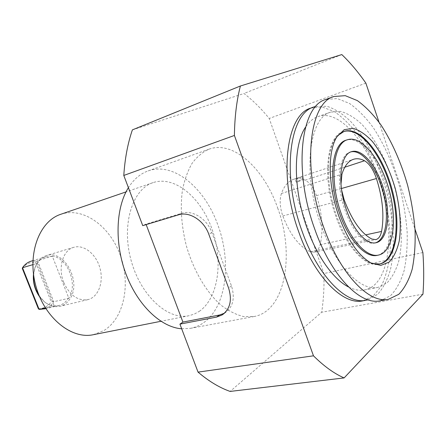 <?xml version="1.0" encoding="UTF-8"?>
<svg xmlns="http://www.w3.org/2000/svg" width="446" height="446" viewBox="0 0 446 446"><rect width="100%" height="100%" fill="white"/><g stroke="black" fill="none" stroke-linecap="round" stroke-linejoin="round"><path stroke-width="0.33" stroke-dasharray="2.23 1.67" d="M351.002 151.863L350.333 152.047C338.754 154.667 335.543 183.68 344.953 209.904C352.184 231.245 365.631 245.562 374.852 243.003L375.521 242.825M340.973 184.376L341.603 190.024M22.3 268.453C25.823 263.887 30.25 261.841 35.591 262.309L37.536 260.765L31.053 261.2M281.42 193.503C279.402 199.886 279.865 207.373 282.809 215.964C290.184 234.836 299.322 246.75 310.221 251.706L314.017 252.163C316.911 251.488 318.946 249.013 320.122 244.726C323.556 230.058 322.335 213.695 316.459 195.649C313.61 187.699 309.842 182.548 305.153 180.184C301.067 178.411 297.192 178.127 293.535 179.331C288.278 181.171 284.236 185.893 281.42 193.503L341.937 174.191M43.97 309.111C48.023 308.075 51.279 305.61 53.732 301.719L37.548 260.765L52.266 256.088L68.851 298.285L53.743 301.713L51.218 301.775L35.591 262.309M52.266 256.088C67.742 257.766 78.117 284.292 68.907 298.196L68.851 298.285M52.082 256.433L45.603 256.84C42.18 257.888 39.343 260.079 37.085 263.408L32.831 264.662M45.375 307.935L54.295 306.073C50.638 305.705 47.153 304.139 43.847 301.379L39.638 296.841M33.478 273.983L34.838 267.946L37.269 263.056L54.295 306.073M37.269 263.056L37.085 263.408M63.722 282.396C57.634 267.706 62.947 250.083 73.768 247.324C84.054 244.174 96.314 254.276 100.004 268.308C103.868 282.296 98.349 297.192 87.868 299.64C77.749 301.067 69.699 295.319 63.722 282.396M39.248 295.91L44.422 301.769C49.523 305.934 54.741 307.433 60.071 306.268C64.291 305.192 67.664 302.594 70.195 298.48C81.624 281.498 64.118 249.258 46.401 255.564C41.205 257.236 37.453 261.155 35.134 267.321L33.612 274.987M93.275 334.717L104.002 330.508C124.323 317.987 130.856 283.773 120.225 255.034C109.844 226.2 83.38 206.637 60.807 214.281M199.234 311.386C218.451 298.179 223.424 261.122 212.157 229.484C201.118 197.751 174.882 175.278 153.095 182.609C132.49 189.098 121.256 224.332 130.985 259.957C140.479 295.648 167.902 320.457 188.976 315.718L194.3 314.079L199.234 311.386M315.907 106.349L327.08 106.321C334.901 108.891 342.69 113.858 350.433 121.223C365.648 137.647 378.632 163.225 386.442 191.094C393.695 219.114 395.334 247.753 390.434 269.596C387.435 279.854 383.203 288.066 377.729 294.221L368.062 299.812M348.605 287.007C354.314 289.906 359.632 290.881 364.566 289.939C390.741 285.356 395.942 228.14 379.005 180.312C365.748 140.122 338.464 109.125 317.847 116.64C313.114 118.301 309.006 121.819 305.521 127.194M380.003 300.805L390.395 295.837C396.288 289.788 400.854 281.426 404.087 270.75C406.507 259.054 407.527 246.108 407.148 231.903C405.988 217.291 403.563 202.484 399.872 187.476C393.372 164.775 384.513 144.844 373.302 127.668C365.653 117.326 357.692 109.231 349.424 103.4L337.215 98.56L325.736 99.486M320.719 224.115C334.834 265.186 360.591 291.651 377.996 287.375L386.911 283.02C391.978 277.78 395.914 270.532 398.713 261.278C403.301 241.464 401.796 214.866 395.039 188.781C387.764 162.829 375.699 139.08 361.778 124.25C354.704 117.66 347.663 113.373 340.644 111.394L330.748 112.108C309.006 117.493 302.193 173.104 320.719 224.115M310.929 108.044L322.263 107.051L334.277 111.567C342.4 117.081 350.205 124.769 357.692 134.631C368.652 151.021 377.26 170.11 383.51 191.886C389.051 213.857 391.203 234.68 389.971 254.359C388.449 266.647 385.567 277.217 381.319 286.064L373.202 296.01L362.905 300.844M53.899 305.884L58.738 305.571C62.786 304.534 66.03 302.042 68.461 298.101M378.994 122.143L414.997 229.116M224.388 313.243L224.99 312.891C233.052 307.065 235.215 298.101 231.485 285.986L211.844 232.539C207.072 218.813 192.443 209.648 181.712 213.272L145.976 224.087L142.748 225.648M132.384 129.881L243.995 93.487C252.932 100.411 261.339 108.74 269.217 118.474L323.913 273.537C324.298 286.945 323.556 299.846 321.683 312.245L230.119 391.426M145.976 224.087L146.177 224.611M277.68 208.026C295.04 254.359 285.384 311.146 254.103 316.515L243.566 316.548C236.157 314.759 228.686 311.001 221.166 305.281C206.297 292.308 193.257 270.181 186.16 245.083C181.41 225.715 180.156 207.507 182.392 190.459C184.499 179.916 187.744 170.863 192.115 163.292C197.032 156.73 202.657 152.03 208.996 149.181C233.598 140.111 264.255 169.006 277.68 208.026M422.959 294.17L321.683 312.245M422.886 252.553L323.913 273.537M365.871 83.146L269.217 118.474M341.814 54.574L243.995 93.487M297.527 178.049L295.157 179.242C295.559 179.705 302.505 176.616 301.886 176.622L297.527 178.049M337.711 135.623L335.041 139.135C325.853 152.922 326.16 186.484 336.607 215.87C345.315 239.491 355.819 254.817 368.123 261.852L372.198 263.541M343.732 131.509L343.331 131.637C326.767 135.545 321.917 177.681 335.766 216.093C346.364 247.184 365.832 267.639 379.061 264.166L379.468 264.071M377.366 255.324C391.962 252.074 396.226 221.015 387.92 190.698C379.858 160.309 360.569 135.601 346.313 140.128M181.684 328.786L190.453 328.34C195.164 327.442 199.513 325.591 203.493 322.787C226.501 306.937 231.797 261.886 217.799 224.845C204.814 188.011 173.622 161.508 148.027 170.957C140.295 173.723 133.755 179.298 128.409 187.677M38.289 308.587C43.647 308.727 47.956 306.458 51.218 301.775M297.961 181.745L296.166 182.113L298.53 180.903L302.945 179.638L297.961 181.745M282.809 215.964L344.089 199.591M310.221 251.706L371.841 239.034M181.712 213.272L178.551 214.833M211.844 232.539L208.795 234.228M231.485 285.986L228.564 287.954M305.153 180.184L344.803 167.205M316.459 195.649L341.402 188.524M320.122 244.726L365.625 234.886M45.603 256.84L32.887 260.654M73.768 247.324L46.401 255.564M87.868 299.64L60.071 306.268M153.095 182.609L126.023 191.897M188.976 315.718L160.906 321.287M351.654 151.634L350.333 152.047M376.201 242.696L374.852 243.003M364.566 289.939L377.996 287.375M317.847 116.64L330.748 112.108M43.847 301.379L44.422 301.769M34.838 267.946L35.134 267.321M58.738 305.571L45.832 308.665M223.859 313.7L224.99 312.891M293.535 179.331L353.26 159.373M368.123 261.852L370.977 262.939M335.041 139.135L336.964 136.76M344.128 131.369L343.331 131.637M379.88 263.993L379.061 264.166M208.996 149.181L148.027 170.957M254.103 316.515L190.453 328.34M302.945 179.638L301.886 176.622M296.166 182.113L295.157 179.242M314.017 252.163L375.688 239.647"/><path stroke-width="0.67" d="M375.521 242.825C386.398 239.457 389.503 215.513 383.075 192.003C376.814 168.449 362.096 149.31 351.002 151.863M341.603 190.024L344.089 199.591C351.877 220.257 361.132 233.403 371.841 239.034L375.688 239.647C378.576 238.961 380.538 236.224 381.564 231.435C384.385 215.736 382.668 198.096 376.424 178.523C373.296 169.513 369.327 163.587 364.527 160.75C360.524 158.676 356.767 158.219 353.26 159.373C348.22 161.14 344.446 166.079 341.937 174.191L340.973 184.376M32.887 260.654L31.053 261.2C27.63 262.254 24.781 264.422 22.506 267.706L22.3 268.453L38.289 308.587L39.131 309.44L45.375 307.935M32.831 264.662L22.512 267.706L39.131 309.44L45.832 308.665M39.638 296.841C34.81 289.972 32.753 282.351 33.478 273.983M33.612 274.987C33.327 279.982 34.13 284.899 36.014 289.727L39.248 295.91M126.023 191.897L60.807 214.281C39.477 221.116 27.011 253.618 35.769 285.624C44.288 317.697 71.399 339.534 93.275 334.717L160.906 321.287M323.266 226.072C339.601 273.593 368.931 303.927 388.527 299.277L398.785 294.31C404.589 288.244 409.066 279.848 412.21 269.122C414.551 257.37 415.499 244.352 415.053 230.069C413.843 215.379 411.374 200.483 407.65 185.38C401.116 162.534 392.263 142.452 381.09 125.131C373.475 114.689 365.558 106.516 357.346 100.595L345.237 95.661L333.87 96.52C309.413 102.691 301.78 166.821 323.266 226.072M338.648 215.652C347.607 239.97 358.383 255.731 370.977 262.939L380.784 265.409L389.124 262.114C393.768 257.264 397.141 250.189 399.248 240.896C401.433 225.804 399.99 207.323 395.307 188.708C389.999 170.26 381.954 153.552 372.482 141.605C365.988 134.631 359.515 130.21 353.065 128.348L344.2 129.697L336.964 136.76C327.559 150.865 327.905 185.397 338.648 215.652M368.062 299.812L366.094 300.264C346.47 304.897 317.641 276.096 301.964 230.9C281.331 174.62 289.538 113.217 313.978 106.945L315.907 106.349M305.521 127.194C293.1 145.424 293.067 189.321 306.909 227.655C317.039 256.634 333.58 279.497 348.605 287.007M346.33 209.542C353.567 230.911 366.997 245.25 376.201 242.696C387.546 240.104 390.958 215.702 384.374 191.652C377.979 167.551 362.765 148.172 351.654 151.634C340.097 154.244 336.908 183.289 346.33 209.542M333.87 96.52L325.736 99.486C301.017 105.774 293.055 169.547 314.458 228.307C330.726 275.438 360.184 305.482 380.003 300.805L388.527 299.277M366.094 300.264L362.905 300.844C343.203 305.488 314.335 276.793 298.681 231.736C278.075 175.629 286.399 114.36 310.929 108.044L313.978 106.945M414.997 229.116L422.886 252.553C423.94 266.981 423.968 280.857 422.959 294.17L344.117 377.924C334.121 373.558 323.907 366.188 313.471 355.819L234.406 135.461C234.68 116.863 236.675 100.378 240.4 86L341.814 54.574C350.261 62.657 358.283 72.185 365.871 83.146L378.994 122.143M344.117 377.924L230.119 391.426C219.471 387.68 208.778 381.241 198.046 372.12L179.928 324.125L216.544 317.1L222.086 314.96C230.164 309.128 232.321 300.125 228.564 287.954L208.795 234.228C203.989 220.435 189.305 211.209 178.551 214.833L142.748 225.648L123.793 175.451C124.908 158.497 127.768 143.305 132.384 129.881L240.4 86M146.177 224.611L182.921 322.09L179.928 324.125M313.471 355.819L198.046 372.12M234.406 135.461L123.793 175.451M182.921 322.09L219.46 315.027L224.388 313.243M372.198 263.541L379.88 263.993C396.823 260.291 401.629 224.388 392.09 189.572C382.835 154.678 360.636 126.056 344.128 131.369L337.711 135.623M379.468 264.071C396.126 259.89 400.759 224.277 391.315 189.784C382.144 155.214 360.24 126.753 343.732 131.509M347.635 139.704L346.313 140.128C331.807 143.495 327.654 180.167 339.646 213.478C348.833 240.511 365.798 258.435 377.366 255.324L378.726 255.028C393.294 251.784 397.525 220.703 389.213 190.347C381.14 159.93 361.862 135.183 347.635 139.704C333.156 143.055 329.031 179.766 341.028 213.116C350.222 240.182 367.175 258.134 378.726 255.028M128.409 187.677C115.67 207.78 114.371 243.839 126.29 274.859C138.182 305.911 161.296 327.37 181.684 328.786M219.46 315.027L216.544 317.1M344.803 167.205L364.527 160.75M341.402 188.524L376.424 178.523M365.625 234.886L381.564 231.435M222.086 314.96L223.859 313.7"/></g></svg>
